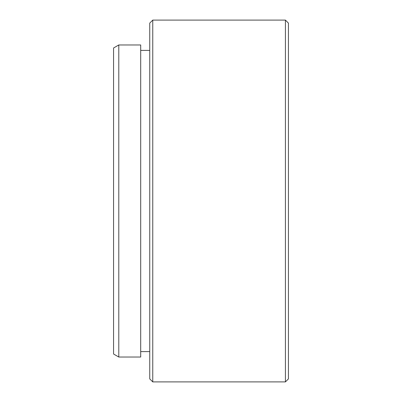 <?xml version="1.0" encoding="UTF-8"?>
<svg xmlns="http://www.w3.org/2000/svg" width="402" height="402" viewBox="0 0 402 402"><rect width="100%" height="100%" fill="white"/><g stroke="black" fill="none" stroke-linecap="round" stroke-linejoin="round"><path stroke-width="0.6" d="M118.786 357.026L113.565 354.011L113.565 47.989L118.786 44.974L118.786 357.026L140.7 357.026L140.7 44.974L118.786 44.974M288.435 23.115L288.435 378.885L285.42 381.9L285.42 20.1L288.435 23.115M152.76 381.9L149.745 378.885L149.745 23.115L152.76 20.1L152.76 381.9L285.42 381.9M140.7 351.599L149.745 351.599M140.7 50.401L149.745 50.401M152.76 20.1L285.42 20.1"/></g></svg>
